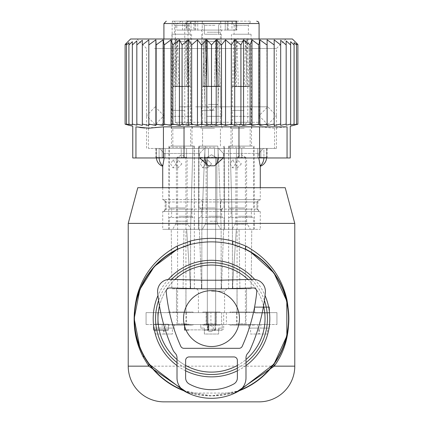 <?xml version="1.0" encoding="UTF-8"?>
<svg xmlns="http://www.w3.org/2000/svg" width="423" height="423" viewBox="0 0 423 423"><rect width="100%" height="100%" fill="white"/><g stroke="black" fill="none" stroke-linecap="round" stroke-linejoin="round"><path stroke-width="0.32" stroke-dasharray="2.12 1.59" d="M263.534 305.977A53.536 53.536 0 0 0 185.834 271.587A53.536 53.536 0 0 0 164.515 344.237A53.536 53.536 0 0 0 237.166 365.557A53.536 53.536 0 0 0 248.079 279.481M174.921 279.481A53.536 53.536 0 0 0 159.466 305.977M177.015 359.524A53.536 53.536 0 0 0 185.639 365.446M237.361 365.446A53.536 53.536 0 0 0 245.985 359.524M183.815 390.778A77.33 77.33 0 0 0 239.185 390.778L211.5 395.902L183.815 390.778M163.913 401.85L259.088 401.85M137.787 187.706L285.213 187.706M128.222 223.397L294.778 223.397M142.725 353.924L139.902 347.785M188.087 393.078L234.913 393.078M183.545 318.572A27.955 27.955 0 0 0 211.5 346.532A27.955 27.955 0 0 0 239.46 318.572A27.955 27.955 0 0 0 211.5 290.617A27.955 27.955 0 0 0 183.545 318.572M148.817 39.868L148.817 125.441L142.324 124.076L142.324 44.944L148.817 39.868L148.817 125.441L148.817 39.868M148.817 44.944L155.881 39.799L156.14 44.944L163.13 39.799L164.198 44.944L171.019 39.799L172.885 44.944L179.442 39.799L182.08 44.944L188.293 39.799L191.667 44.944L197.451 39.799L201.517 44.944L206.799 39.799L211.5 44.944L216.201 39.799L221.483 44.944L225.549 39.799L231.333 44.944L234.707 39.799L240.92 44.944L243.558 39.799L250.115 44.944L251.981 39.799L258.802 44.944L259.87 39.799L266.86 44.944L267.119 39.799L274.183 44.944L274.183 39.868L280.676 44.944L280.676 40.264L286.175 44.944L286.175 125.166L290.654 124.076L290.654 44.944L290.654 124.076M142.324 124.076L142.324 40.264L142.324 125.33L136.825 124.076L136.825 125.166L136.825 40.883L136.825 125.166L132.346 124.076L132.346 124.954L132.346 41.676L132.346 124.954L128.904 124.076L128.904 124.7L128.904 42.612L128.904 124.7L126.519 124.076L126.519 124.452L126.519 43.543L126.519 124.452L125.113 124.076L125.113 44.484L125.113 44.944L126.519 43.543L126.519 44.944L128.904 42.612L128.904 44.944L132.346 41.676L132.346 44.944L136.825 40.883L136.825 44.944L142.324 40.264L142.324 44.944M130.601 38.995L292.399 38.995M294.096 124.076L294.096 44.944L294.096 124.7L296.481 124.076L296.481 44.944L294.096 42.612L294.096 124.7L294.096 124.076L290.654 124.954L290.654 41.676L290.654 44.944L286.175 40.883L286.175 125.166L286.175 44.944M155.881 39.799L155.881 125.457L148.817 124.076M286.175 124.076L280.676 125.33L280.676 44.944M280.676 124.076L274.183 125.441L274.183 44.944M267.119 39.799L267.119 125.457L266.86 44.944M259.87 39.799L259.87 125.457L258.802 124.076L258.802 44.944M251.981 39.799L251.981 125.457L250.115 124.076L250.115 44.944M243.558 39.799L243.558 125.457L240.92 124.076L240.92 44.944M234.707 39.799L234.707 125.457L231.333 124.076L231.333 44.944M225.549 39.799L225.549 125.457L221.483 124.076L221.483 44.944M216.201 39.799L216.201 125.457L211.5 124.076L211.5 44.944M206.799 39.799L206.799 125.457L201.517 124.076L201.517 44.944M197.451 39.799L197.451 125.457L191.667 124.076L191.667 44.944M188.293 39.799L188.293 125.457L182.08 124.076L182.08 44.944M179.442 39.799L179.442 125.457L172.885 124.076L172.885 44.944M171.019 39.799L171.019 125.457L164.198 124.076L164.198 44.944M163.13 39.799L163.13 125.457L156.14 124.076L156.14 44.944M136.825 44.944L136.825 124.076M132.346 44.944L132.346 124.076M128.904 44.944L128.904 124.076M126.519 44.944L126.519 124.076M125.113 44.944L125.113 124.076M296.481 43.543L296.481 124.452L297.887 124.076L297.887 44.944L296.481 43.543L296.481 124.076M297.887 44.944L297.887 124.076M238.974 126.852L259.579 126.852L274.162 128.217L287.053 126.852L287.053 157.964L238.974 157.964L238.974 126.852L163.421 126.852L144.846 128.047M290.654 41.676L294.096 44.944L294.096 42.612M132.759 157.964L238.974 157.964M139.854 127.508L135.947 126.852L135.947 157.964M154.495 148.447L276.457 148.447L154.495 148.447M154.495 48.513L276.457 48.513L154.495 48.513M181.224 148.447L208.423 148.447L181.224 148.447L181.224 157.964L162.141 157.964L181.224 157.964L181.224 148.447M208.423 148.447L236.441 148.447L208.423 148.447L208.423 157.964L186.559 157.964L208.423 157.964L208.423 148.447M236.441 148.447L257.776 148.447L236.441 148.447L236.441 157.964L241.776 157.964L214.577 157.964L236.441 157.964L236.441 148.447M257.776 148.447L266.717 148.447L257.776 148.447L257.776 157.964L260.859 157.964L241.776 157.964L257.776 157.964L257.776 148.447M266.717 148.447L267.119 148.447L266.717 148.447L266.717 157.964L267.119 157.964L260.859 157.964L266.717 157.964L266.717 148.447M165.224 148.447L156.283 148.447L165.224 148.447L165.224 157.964L165.224 148.447M156.283 148.447L155.881 148.447L156.283 148.447L156.283 157.964L155.881 157.964L162.141 157.964L156.283 157.964L156.283 148.447M146.141 38.995L285.974 38.995L146.141 38.995M290.241 157.964L287.053 157.964M155.881 125.457L156.14 124.076M163.13 125.457L164.198 124.076M171.019 125.457L172.885 124.076M179.442 125.457L182.08 124.076M188.293 125.457L191.667 124.076M197.451 125.457L201.517 124.076M206.799 125.457L211.5 124.076M216.201 125.457L221.483 124.076M225.549 125.457L231.333 124.076M234.707 125.457L240.92 124.076M243.558 125.457L250.115 124.076M251.981 125.457L258.802 124.076M259.87 125.457L266.86 124.076M267.119 125.457L274.183 124.076M195.659 106.808L267.764 106.808L195.659 106.808M195.659 124.653L267.764 124.653L195.659 124.653M245.985 357.884L245.985 377.94A15.519 15.519 0 0 1 237.927 391.545A54.964 54.964 0 0 1 185.073 391.545A15.519 15.519 0 0 1 177.015 377.94L177.015 357.884A6.895 6.895 0 0 0 175.138 353.147A12.071 12.071 0 0 1 172.907 349.821A182.81 182.81 0 0 1 157.652 292.594A12.071 12.071 0 0 1 169.977 279.349L202.76 280.206L220.24 280.206L253.023 279.349A12.071 12.071 0 0 1 265.348 292.594A182.81 182.81 0 0 1 250.093 349.821A12.071 12.071 0 0 1 247.862 353.147A6.895 6.895 0 0 0 245.985 357.884M237.361 377.94L237.361 360.385A3.447 3.447 0 0 0 233.914 356.933L189.086 356.933A3.447 3.447 0 0 0 185.639 360.385L185.639 377.94A6.895 6.895 0 0 0 189.218 383.984A46.345 46.345 0 0 0 233.782 383.984A6.895 6.895 0 0 0 237.361 377.94M256.766 291.754A174.191 174.191 0 0 1 242.231 346.284A3.447 3.447 0 0 1 239.085 348.314L183.915 348.314A3.447 3.447 0 0 1 180.769 346.284A174.191 174.191 0 0 1 166.228 291.754A3.447 3.447 0 0 1 169.755 287.968L202.649 288.83L220.351 288.83L253.245 287.968A3.447 3.447 0 0 1 256.766 291.754M229.943 325.118L254.926 325.118L229.943 325.118L229.943 324.52L254.926 324.52L229.943 324.52L229.943 325.118M254.926 325.118L254.926 324.52L254.926 325.118M168.079 325.118L193.062 325.118L168.079 325.118L168.079 324.52L193.062 324.52L168.079 324.52L168.079 325.118M193.062 325.118L193.062 324.52L193.062 325.118M193.062 312.031L168.079 312.031L193.062 312.031L193.062 312.623L168.079 312.623L168.079 312.031L168.079 312.623L193.062 312.623L193.062 312.031M146.067 324.52L276.933 324.52L146.067 324.52L146.067 312.623L276.933 312.623L276.933 324.52L276.933 312.623L146.067 312.623L146.067 324.52M210.908 312.623L224.587 312.623L215.069 312.623L221.615 312.623L221.615 324.52L206.149 324.52L226.374 324.52L221.615 324.52L221.615 312.623L210.908 312.623L210.908 324.52M202.876 324.52L220.124 324.52L202.876 324.52L220.124 324.52L202.876 324.52L202.876 325.118L220.124 325.118L202.876 325.118L220.124 325.118L202.876 325.118L202.876 324.52M232.618 324.52L249.866 324.52L232.618 324.52L232.618 325.118L249.866 325.118L232.618 325.118M173.134 324.52L190.382 324.52L173.134 324.52L173.134 325.118L190.382 325.118L173.134 325.118M220.124 312.623L202.876 312.623L220.124 312.623L202.876 312.623L220.124 312.623L220.124 312.031L202.876 312.031L202.876 312.623L202.876 312.031L220.124 312.031L220.124 312.623M249.866 312.623L232.618 312.623L249.866 312.623L249.866 312.031L232.618 312.031L232.618 312.623M190.382 312.623L173.134 312.623L190.382 312.623L190.382 312.031L173.134 312.031L173.134 312.623M254.926 312.623L229.943 312.623L254.926 312.623L254.926 312.031L229.943 312.031L254.926 312.031L254.926 312.623M216.259 325.118L206.741 325.118L216.259 325.118L206.741 325.118L216.259 325.118L216.259 312.031L206.741 312.031L206.741 325.118L206.741 312.031L216.259 312.031L216.259 325.118M236.483 325.118L246.001 325.118L236.483 325.118L236.483 312.031L246.001 312.031L246.001 325.118M246.001 312.031L236.483 312.031M186.517 325.118L176.999 325.118L186.517 325.118L186.517 312.031L176.999 312.031L176.999 325.118M176.999 312.031L186.517 312.031M206.741 312.031L216.259 312.031L206.741 312.031M215.667 312.623L215.667 329.279L223.693 329.279L223.693 312.623M206.149 312.623L206.149 324.52L206.149 312.623M265.036 312.623L265.036 324.52M220.124 312.031L202.876 312.031L220.124 312.031M220.124 324.52L220.124 325.118L220.124 324.52M173.134 312.031L190.382 312.031M190.382 324.52L190.382 325.118M232.618 312.031L249.866 312.031M249.866 324.52L249.866 325.118M229.943 312.623L229.943 312.031L229.943 312.623M269.615 324.52L269.615 328.089L267.569 328.089L267.569 334.038L259.378 334.038L259.378 328.089L257.332 328.089L257.332 324.52L269.615 324.52L260.843 324.52L260.843 328.089L258.797 328.089L258.797 334.038L250.606 334.038L250.606 328.089L248.56 328.089L248.56 324.52L260.843 324.52M257.332 324.52L248.56 324.52M257.332 328.089L248.56 328.089M259.378 328.089L250.606 328.089M259.378 334.038L250.606 334.038M267.569 334.038L258.797 334.038M267.569 328.089L258.797 328.089M269.615 328.089L260.843 328.089M200.793 324.52L222.207 324.52L222.207 328.089L218.638 328.089L218.638 334.038L204.362 334.038L204.362 328.089L200.793 328.089L200.793 324.52L222.207 324.52L222.207 328.089L218.638 328.089L218.638 334.038L204.362 334.038L204.362 328.089L200.793 328.089L200.793 324.52M162.157 324.52L162.157 328.089L164.203 328.089L164.203 334.038L172.394 334.038L172.394 328.089L174.44 328.089L174.44 324.52L153.385 324.52L153.385 328.089L155.431 328.089L155.431 334.038L163.622 334.038L163.622 328.089L165.668 328.089L165.668 324.52L153.385 324.52M174.44 324.52L165.668 324.52M174.44 328.089L165.668 328.089M172.394 328.089L163.622 328.089M172.394 334.038L163.622 334.038M164.203 334.038L155.431 334.038M164.203 328.089L155.431 328.089M162.157 328.089L153.385 328.089M168.375 324.52L168.375 329.877L153.501 329.877L168.375 329.877L168.375 324.52L153.501 324.52L168.375 324.52M153.501 324.52L153.501 329.877L153.501 324.52M153.501 329.935L153.501 324.224L168.375 324.224L153.501 324.462L168.375 324.462L168.375 330.173L168.375 324.224L153.501 324.224L168.375 324.224L153.501 324.224L168.375 324.462L168.375 330.173L168.375 324.224L153.501 324.224L153.501 330.173L168.375 330.173L153.501 330.173L168.375 330.173L153.501 330.173L153.501 324.462L153.501 329.935L168.375 329.935L153.501 329.935M184.735 324.52L184.735 329.877L208.528 329.877L184.735 329.877L184.735 324.52L208.528 324.52L208.528 329.877L208.528 324.52L184.735 324.52M204.066 329.935L208.825 330.173L208.825 324.224L204.066 324.224L208.825 324.224L208.825 330.173L204.066 330.173L208.587 329.935L208.587 324.462L208.587 329.935L204.066 329.935M189.192 329.935L184.671 329.935L184.671 324.462L189.192 324.224L184.671 324.462L184.671 329.935L189.192 330.173L184.433 330.173L184.433 324.224L189.192 324.224L184.433 324.224L184.433 330.173L189.192 329.935M269.499 312.623L269.499 307.272L254.625 307.272L269.499 307.272L269.499 312.623L254.625 312.623L269.499 312.623M254.625 312.623L254.625 307.272L254.625 312.623M254.625 307.209L254.625 312.92L269.499 312.92L254.625 312.682L269.499 312.682L269.499 306.971L269.499 312.92L254.625 312.92L269.499 312.92L254.625 312.92L269.499 312.682L269.499 306.971L269.499 312.92L254.625 312.92L254.625 306.971L269.499 306.971L254.625 306.971L269.499 306.971L254.625 306.971L254.625 312.682L254.625 307.209L269.499 307.209L254.625 307.209M213.287 324.52L207.339 324.52L207.339 328.687A2.972 2.972 0 0 1 210.31 325.71A2.972 2.972 0 0 1 213.287 328.687A2.972 2.972 0 0 0 210.31 325.71A2.972 2.972 0 0 0 207.339 328.687L207.339 325.118L213.287 325.118L213.287 328.687L213.287 325.118L207.339 325.118L213.287 325.118L207.339 325.118L207.339 324.52L213.287 324.52L213.287 325.118L213.287 324.52L207.339 324.52L213.287 324.52M213.287 328.687A2.972 2.972 0 0 1 210.31 331.658A2.972 2.972 0 0 1 207.339 328.687A2.972 2.972 0 0 0 210.31 331.658A2.972 2.972 0 0 0 213.287 328.687M258.802 153.443L258.813 157.964L258.802 157.335L266.585 157.335L258.802 157.335L258.802 153.443L263.349 148.447L159.651 148.447L263.91 148.447L263.349 148.447L258.802 153.443L223.402 153.443L258.802 153.443M260.182 165.805L260.182 165.805A9.518 6.847 90 0 0 263.91 157.335L263.91 148.447L266.585 148.447L263.91 148.447L263.91 157.335A9.518 6.847 -90 0 1 263.894 157.964M259.156 199.603L221.885 199.603L260.277 199.603L259.156 199.603L256.978 201.983L256.978 209.121L259.156 211.5L260.277 211.5L201.115 211.5L259.156 211.5L256.978 209.121L257.898 209.121L256.978 209.121L256.978 201.983L257.898 201.983L256.978 201.983L259.156 199.603L201.115 199.603L259.156 199.603M168.692 199.603L201.115 199.603L168.692 199.603M208.486 165.805A9.518 6.609 90 0 1 204.891 157.335L204.891 148.447L204.891 157.335L199.598 157.335L199.598 153.443L164.198 153.443L199.598 153.443L199.598 157.335L208.486 165.805L214.514 165.805L223.402 157.335L223.36 157.964M223.402 153.443L223.402 157.335L223.402 153.443L218.691 148.447L223.402 153.443M241.729 148.447L148.447 148.447L241.729 148.447M159.106 157.964A9.518 6.847 -90 0 1 159.09 157.335L159.09 148.447L159.651 148.447L156.42 148.447L159.09 148.447L159.09 157.335L156.42 157.335L164.198 157.335L164.187 157.964L164.198 157.335L159.09 157.335A9.518 6.847 -90 0 0 162.818 165.805L162.818 165.805M164.198 153.443L164.198 157.335L164.198 153.443L159.651 148.447L164.198 153.443M163.844 199.603L162.723 199.603L163.844 199.603L166.022 201.983L166.022 209.121L163.844 211.5L162.723 211.5L201.115 211.5L163.844 211.5L166.022 209.121L165.102 209.121L166.022 209.121L166.022 201.983L165.102 201.983L166.022 201.983L163.844 199.603L201.115 199.603L202.294 201.983L202.294 209.121L201.115 211.5L163.844 211.5L201.115 211.5L202.294 209.121L220.706 209.121L221.885 211.5L259.156 211.5L221.885 211.5L220.706 209.121L166.022 209.121L202.294 209.121L202.294 201.983L220.706 201.983L220.706 209.121L256.978 209.121L220.706 209.121L220.706 201.983L166.022 201.983L202.294 201.983L201.115 199.603L163.844 199.603M204.901 157.964A9.518 6.609 90 0 1 204.891 157.335L218.109 157.335L199.598 157.335L199.64 157.964M221.885 199.603L220.706 201.983L256.978 201.983L220.706 201.983L221.885 199.603M199.598 153.443L204.309 148.447L199.598 153.443M241.729 124.653L148.447 124.653L241.729 124.653M176.777 23.529L175.328 23.529L175.328 122.273L187.944 122.273A2.379 1.681 -90 0 1 186.263 124.653L261.467 124.653L161.533 124.653L171.844 124.653L172.14 122.273L172.14 23.529L172.558 21.15L181.673 21.15L176.777 23.529L176.777 30.075L193.824 30.075L193.824 21.15L189.626 21.15A2.379 1.681 90 0 0 187.944 23.529L187.944 122.273L184.756 122.273L259.088 122.273L175.328 122.273A2.379 1.681 90 0 0 177.01 124.653L171.844 124.653M186.263 124.653L177.01 124.653M181.097 124.653L184.756 122.273L184.756 23.529L189.123 23.529L192.936 21.15M168.692 229.345L171.246 229.345L171.854 288.83L183.085 288.83L183.952 229.345L239.048 229.345L239.915 288.83L251.146 288.83L251.754 229.345L260.277 229.345L251.754 229.345L251.146 288.83L239.915 288.83L239.048 229.345L183.952 229.345L183.085 288.83L171.854 288.83L171.246 229.345L162.723 229.345L168.692 229.345M259.088 23.529L184.756 23.529L188.542 21.15L189.626 21.15M194.844 30.075L194.844 21.15L186.522 21.15L186.522 30.075L191.011 30.075L191.011 21.15L191.011 30.075L194.844 30.075L176.777 30.075M186.522 30.075L187.241 30.075L187.241 21.15L225.248 21.15L225.248 30.075L235.759 30.075L225.248 30.075L225.248 21.15L236.478 21.15L236.478 30.075L236.827 30.075L236.478 30.075L236.478 21.15L231.989 21.15L231.989 30.075L236.478 30.075L228.156 30.075L231.989 30.075L231.989 21.15M193.824 30.075L202.247 30.075L202.247 21.15L202.247 30.075L220.753 30.075L187.241 30.075M220.753 30.075L225.248 30.075L220.753 30.075L220.753 21.15L220.753 30.075M236.478 21.15L235.759 21.15L235.759 30.075L236.827 30.075L235.759 30.075L235.759 21.15L236.827 21.15L236.827 30.075L236.827 21.15M206.561 30.075L221.8 30.075L206.561 30.075M191.011 21.15L181.673 21.15M174.62 34.237L188.896 34.237L174.62 34.237L174.62 25.317L188.896 25.317L174.62 25.317L172.214 21.15L172.558 21.15M188.542 21.15L250.786 21.15L231.698 21.15L234.104 25.317L248.38 25.317L234.104 25.317L234.104 34.237L248.38 34.237L234.104 34.237M170.273 229.345L186.665 229.345L170.273 229.345M170.532 146.067L192.877 146.067L190.593 229.345L190.593 288.83L194.353 288.83L171.854 288.83L190.593 288.83L186.665 229.345L171.246 229.345L190.593 229.345L190.593 288.83L186.665 229.345L190.593 229.345L192.877 146.067L170.532 146.067M252.727 229.345L236.335 229.345L252.727 229.345M252.468 146.067L230.123 146.067L232.407 229.345L232.407 288.83L228.647 288.83L251.146 288.83L232.407 288.83L236.335 229.345L251.754 229.345L232.407 229.345L232.407 288.83L236.335 229.345L232.407 229.345L230.123 146.067L252.468 146.067M217.776 229.345L198.413 229.345L217.776 229.345M217.634 146.067L217.819 146.067C219.045 168.555 220.156 196.314 221.155 229.345L221.155 288.83L201.845 288.83L221.594 288.83L221.155 288.83L221.557 285.726L223.63 229.345L239.048 229.345L221.155 229.345L221.155 288.83L221.557 285.726L223.63 229.345L221.155 229.345C220.156 196.314 219.045 168.555 217.819 146.067L217.634 146.067M205.181 146.067L198.71 146.067L205.181 146.067C203.955 168.555 202.844 196.314 201.845 229.345L201.845 288.83L183.085 288.83L201.845 288.83L201.443 285.726L199.37 229.345L183.952 229.345L201.845 229.345L201.845 288.83L201.443 285.726L199.37 229.345L201.845 229.345C202.844 196.314 203.955 168.555 205.181 146.067L217.819 146.067L205.181 146.067M194.844 21.15L193.824 21.15M172.214 21.15L191.302 21.15L186.173 21.15L186.173 30.075M207.154 32.211L220.563 32.211L207.154 32.211M192.877 146.067L194.353 146.067L192.877 146.067M172.727 146.067L192.047 146.067L172.727 146.067M230.123 146.067L228.647 146.067L230.123 146.067M250.273 146.067L230.953 146.067L250.273 146.067M216.433 146.067L201.211 146.067L216.433 146.067M214.921 25.317L204.362 25.317L214.921 25.317M208.365 104.428L218.046 104.428L208.365 104.428M214.921 34.237L204.362 34.237L214.921 34.237M190.371 34.237L171.944 34.237L190.371 34.237M232.629 34.237L251.056 34.237L232.629 34.237M206.794 34.237L221.314 34.237L206.794 34.237M237.028 288.83L237.028 312.623L246.546 312.623L237.028 312.623L246.546 312.623L237.028 312.623L237.028 288.83L246.546 288.83L246.546 312.623L246.546 288.83L237.028 288.83M239.915 288.83L221.594 288.83L239.915 288.83M211.5 288.83L226.966 288.83L211.5 288.83M185.972 288.83L176.454 288.83L185.972 288.83L176.454 288.83L185.972 288.83L185.972 312.623L176.454 312.623L185.972 312.623L176.454 312.623L185.972 312.623L185.972 288.83M176.454 288.83L176.454 312.623L176.454 288.83M215.667 330.469L215.667 329.279L215.069 329.279A1.19 1.19 0 0 1 213.879 330.469L215.069 329.279L215.069 312.623L215.069 329.279L207.931 329.279L207.931 312.623L198.413 312.623L207.931 312.623L207.931 329.279L209.121 330.469L221.805 330.469L223.693 329.279L207.931 329.279L209.121 330.469L221.805 330.469M181.874 163.913L177.972 167.778L176.407 164.711L176.407 163.125L177.972 160.047L181.874 163.913M176.095 163.913L172.922 167.778L170.622 163.913L172.922 160.047L176.095 163.913M185.274 207.931L169.269 207.931L185.274 207.931M184.941 207.931L170.458 207.931L184.941 207.931M178.575 217.448L193.062 217.448L178.575 217.448M185.274 217.448L169.269 217.448L185.274 217.448M185.274 229.345L169.269 229.345L185.274 229.345M179.188 229.345L172.626 229.345L175.608 224.185L187.907 224.185L190.889 229.345L179.188 229.345L190.889 229.345M183.265 157.964L176.407 157.964L183.265 157.964M188.034 122.273L175.217 122.273L188.034 122.273M188.034 86.583L175.217 86.583L188.034 86.583M184.269 86.583L172.838 86.583L184.269 86.583M179.246 106.808L190.683 106.808L179.246 106.808M184.602 110.377L171.648 110.377L184.602 110.377M184.269 110.377L172.838 110.377L184.269 110.377M179.246 122.273L190.683 122.273L179.246 122.273M184.772 128.222L171.051 128.222L184.772 128.222M184.269 128.222L172.838 128.222L184.269 128.222M184.269 146.067L172.838 146.067L184.269 146.067M184.941 146.067L170.458 146.067L184.941 146.067M174.117 86.583L175.587 39.043A8.92 0.275 1.8 0 1 174.308 38.858A8.92 0.275 1.8 0 1 178.844 38.757A8.92 0.275 1.8 0 1 187.838 39.043L186.369 86.583L172.838 86.583L186.369 86.583M175.587 39.043L187.838 39.043M175.873 86.466L175.212 86.583L175.873 86.583L177.263 41.417L176.322 39.043M177.263 41.417L186.009 41.417L187.103 39.043M175.312 38.895L176.613 41.311L175.222 86.355L184.618 86.466L186.009 41.417M175.677 39.043L188.203 38.895L187.193 39.043L186.252 41.417L186.903 41.311L177.507 41.417L178.903 86.583L177.147 86.583L175.677 39.043A8.92 0.275 178.2 0 1 184.671 38.757A8.92 0.275 178.2 0 1 189.208 38.858A8.92 0.275 178.2 0 1 187.928 39.043L189.398 86.583L187.643 86.583L188.304 86.583L188.304 122.273L181.758 126.207L175.217 122.273L175.217 86.583M187.193 39.043L187.928 39.043M177.507 41.417L176.412 39.043M186.252 41.417L187.643 86.583L178.903 86.583M177.147 86.583L189.398 86.583M177.76 323.807L185.924 323.807L177.76 323.807M177.76 157.25L185.924 157.25L177.76 157.25M211.616 163.913L207.714 167.778L206.149 164.711L206.149 163.125L207.714 160.047L211.616 163.913L207.714 167.778L206.149 164.711L206.149 163.125L207.714 160.047L211.616 163.913M205.837 163.913L202.665 167.778L200.365 163.913L202.665 160.047L205.837 163.913L202.665 167.778L200.365 163.913L202.665 160.047L205.837 163.913M215.016 207.931L199.011 207.931L215.016 207.931M214.683 207.931L200.201 207.931L214.683 207.931M208.317 217.448L222.805 217.448L208.317 217.448M215.016 217.448L199.011 217.448L215.016 217.448M215.016 229.345L199.011 229.345L215.016 229.345M208.93 229.345L220.632 229.345L208.93 229.345M213.007 157.964L206.149 157.964L213.007 157.964M217.776 122.273L204.959 122.273L217.776 122.273M217.776 86.583L204.959 86.583L217.776 86.583M214.012 86.583L202.58 86.583L214.012 86.583M208.988 106.808L220.425 106.808L208.988 106.808M214.345 110.377L201.39 110.377L214.345 110.377M214.012 110.377L202.58 110.377L214.012 110.377M208.988 122.273L220.425 122.273L208.988 122.273M214.514 128.222L200.793 128.222L214.514 128.222M214.012 128.222L202.58 128.222L214.012 128.222M214.012 146.067L202.58 146.067L214.012 146.067M214.683 146.067L200.201 146.067L214.683 146.067M203.865 86.466L205.329 39.043A8.92 0.275 1.8 0 1 204.05 38.858A8.92 0.275 1.8 0 1 208.587 38.757A8.92 0.275 1.8 0 1 217.581 39.043L216.111 86.583L202.58 86.583L216.111 86.583L217.581 39.043L216.846 39.043L217.581 39.043A8.92 0.275 1.8 0 0 208.587 38.757A8.92 0.275 1.8 0 0 204.05 38.858A8.92 0.275 1.8 0 0 205.329 39.043L216.846 39.043L215.751 41.417L216.846 39.043L205.055 38.895L206.064 39.043L207.006 41.417L206.355 41.311L215.751 41.417L214.355 86.583L215.751 41.417L206.355 41.311L205.055 38.895L206.355 41.311L207.006 41.417L206.064 39.043L205.329 39.043L203.865 86.466A8.92 0.275 1.8 0 1 202.585 86.281A8.92 0.275 1.8 0 1 207.122 86.181A8.92 0.275 1.8 0 1 216.116 86.466A8.92 0.275 1.8 0 0 207.122 86.181A8.92 0.275 1.8 0 0 202.585 86.281L204.05 38.858L202.585 86.281L202.58 106.808L201.39 110.377L202.58 106.808L202.585 86.281A8.92 0.275 1.8 0 0 203.865 86.466M205.615 86.466L207.006 41.417L205.615 86.583L204.954 86.583L214.361 86.466L204.965 86.355L206.355 41.311L204.954 86.583L205.615 86.466M205.419 39.043A8.92 0.275 178.2 0 1 214.413 38.757A8.92 0.275 178.2 0 1 218.95 38.858A8.92 0.275 178.2 0 1 217.671 39.043L219.14 86.583L217.385 86.583L218.046 86.583L218.046 122.273L211.5 126.207L204.959 122.273L204.959 86.583L204.959 122.273L211.5 126.207L218.046 122.273L218.046 86.583L206.889 86.583L220.42 86.583L206.889 86.583L220.42 86.583L219.14 86.583L217.671 39.043L216.936 39.043L217.671 39.043A8.92 0.275 178.2 0 0 218.95 38.858L220.415 86.281A8.92 0.275 178.2 0 1 219.135 86.466A8.92 0.275 178.2 0 0 220.415 86.281L220.42 86.583L220.415 86.281A8.92 0.275 178.2 0 0 215.878 86.181A8.92 0.275 178.2 0 0 206.884 86.466L206.884 86.466A8.92 0.275 178.2 0 1 215.878 86.181A8.92 0.275 178.2 0 1 220.415 86.281L218.95 38.858A8.92 0.275 178.2 0 0 214.413 38.757A8.92 0.275 178.2 0 0 205.419 39.043L206.884 86.466L205.419 39.043L217.945 38.895L216.936 39.043L215.994 41.417L217.385 86.583L215.994 41.417L216.936 39.043L217.945 38.895L206.154 39.043L207.249 41.417L215.994 41.417L216.645 41.311L217.945 38.895L216.645 41.311L218.035 86.355L217.385 86.466L218.046 86.583L208.639 86.466L218.035 86.355L216.645 41.311L207.249 41.417L208.639 86.466L207.249 41.417L206.154 39.043L205.419 39.043M207.503 323.807L215.667 323.807L207.503 323.807M207.503 157.25L215.667 157.25L207.503 157.25M241.359 163.913L237.456 167.778L235.891 164.711L235.891 163.125L237.456 160.047L241.359 163.913M235.579 163.913L232.407 167.778L230.107 163.913L232.407 160.047L235.579 163.913M244.758 207.931L228.748 207.931L244.758 207.931M244.425 207.931L229.938 207.931L244.425 207.931M238.059 217.448L252.542 217.448L238.059 217.448M244.758 217.448L228.748 217.448L244.758 217.448M244.758 229.345L228.748 229.345L244.758 229.345M238.672 229.345L232.111 229.345L235.093 224.185L247.392 224.185L250.374 229.345L238.672 229.345L250.374 229.345M242.749 157.964L235.886 157.964L242.749 157.964M247.518 122.273L234.696 122.273L247.518 122.273M247.518 86.583L234.696 86.583L247.518 86.583M243.754 86.583L232.317 86.583L243.754 86.583M238.731 106.808L250.162 106.808L238.731 106.808M244.087 110.377L231.127 110.377L244.087 110.377M243.754 110.377L232.317 110.377L243.754 110.377M238.731 122.273L250.162 122.273L238.731 122.273M244.256 128.222L230.535 128.222L244.256 128.222M243.754 128.222L232.317 128.222L243.754 128.222M243.754 146.067L232.317 146.067L243.754 146.067M244.425 146.067L229.938 146.067L244.425 146.067M233.602 86.583L235.072 39.043A8.92 0.275 1.8 0 1 233.792 38.858A8.92 0.275 1.8 0 1 238.329 38.757A8.92 0.275 1.8 0 1 247.323 39.043L245.853 86.583L232.322 86.583L245.853 86.583M235.072 39.043L247.323 39.043M235.357 86.466L234.696 86.583L235.357 86.583L236.748 41.417L235.807 39.043M236.748 41.417L245.493 41.417L246.588 39.043M234.797 38.895L236.097 41.311L234.707 86.355L244.103 86.466L245.493 41.417M236.631 86.583L235.162 39.043A8.92 0.275 178.2 0 1 244.156 38.757A8.92 0.275 178.2 0 1 248.692 38.858A8.92 0.275 178.2 0 1 247.413 39.043L248.883 86.583L236.631 86.583L248.883 86.583M235.162 39.043L247.413 39.043M235.897 39.043L236.991 41.417L246.387 41.311L245.737 41.417L246.678 39.043M236.991 41.417L238.382 86.466L247.778 86.355L246.387 41.311L247.688 38.895M245.737 41.417L247.127 86.466M237.245 323.807L245.403 323.807L237.245 323.807M237.245 157.25L245.403 157.25L237.245 157.25M254.694 279.423A58.295 58.295 0 0 1 265.041 295.508M245.985 365.572A58.295 58.295 0 0 1 237.361 370.818M185.639 370.818A58.295 58.295 0 0 1 177.015 365.572M240.026 390.159A77.065 77.065 0 0 1 182.974 390.159M264.407 300.436A55.931 55.931 0 0 0 251.41 279.392M171.59 279.392A55.931 55.931 0 0 0 158.593 300.436M168.306 279.423A58.295 58.295 0 0 0 157.959 295.508M177.015 362.606A55.931 55.931 0 0 0 185.639 368.163M237.361 368.163A55.931 55.931 0 0 0 245.985 362.606M128.222 366.159L294.778 366.159M184.026 157.964L184.026 126.852M163.421 157.964L163.421 126.852M162.141 148.447L162.141 157.964L162.141 148.447M186.559 148.447L186.559 157.964L186.559 148.447M214.577 148.447L214.577 157.964L214.577 148.447M241.776 148.447L241.776 157.964L241.776 148.447M260.859 148.447L260.859 157.964L260.859 148.447M259.579 126.852L259.579 157.964M218.099 157.964A9.518 6.609 -90 0 0 218.109 157.335L218.109 148.447L218.109 157.335A9.518 6.609 -90 0 1 214.514 165.805M218.109 157.335L223.402 157.335L218.109 157.335M189.123 30.075L189.123 23.529M173.647 21.15A2.379 1.681 90 0 1 175.328 23.529L163.913 23.529M182.588 30.075L182.588 21.15M195.733 30.075L195.733 21.15M197.753 30.075L197.753 21.15M227.267 30.075L227.267 21.15L227.267 30.075M190.789 116.325L171.468 116.325L190.789 116.325M232.211 116.325L251.532 116.325L232.211 116.325M206.567 116.325L221.789 116.325L206.567 116.325M201.406 288.83L201.443 285.726L201.406 288.83M221.557 285.726L221.594 288.83L221.557 285.726M232.83 288.83L232.867 285.726L232.83 288.83M190.17 288.83L190.133 285.726L190.17 288.83M211.5 291.209L224.587 291.209L211.5 291.209M215.069 329.279A1.19 1.19 0 0 1 213.879 330.469M185.274 147.257L169.269 147.257L185.274 147.257M178.913 209.121L191.873 209.121L178.913 209.121M178.913 216.259L191.873 216.259L178.913 216.259M176.407 164.711L176.407 221.208L175.608 224.185L187.907 224.185L187.114 221.208L176.407 221.208L187.114 221.208L187.114 157.964L181.758 154.749L176.402 157.964M174.123 86.466A8.92 0.275 1.8 0 1 172.843 86.281A8.92 0.275 1.8 0 1 177.38 86.181A8.92 0.275 1.8 0 1 186.374 86.466M177.142 86.466A8.92 0.275 178.2 0 1 186.136 86.181A8.92 0.275 178.2 0 1 190.673 86.281A8.92 0.275 178.2 0 1 189.393 86.466M178.897 86.466L187.643 86.466M215.016 147.257L199.011 147.257L215.016 147.257M208.655 209.121L221.615 209.121L208.655 209.121M208.655 216.259L221.615 216.259L208.655 216.259M209.771 224.185L217.649 224.185L205.351 224.185L217.649 224.185L220.632 229.345L217.649 224.185L205.351 224.185L202.368 229.345L205.351 224.185L209.771 224.185M209.993 221.208L216.856 221.208L209.993 221.208M244.758 147.257L228.748 147.257L244.758 147.257M238.398 209.121L251.352 209.121L238.398 209.121M238.398 216.259L251.352 216.259L238.398 216.259M235.886 164.711L235.886 221.208L235.093 224.185L247.392 224.185L246.593 221.208L235.886 221.208L246.593 221.208L246.593 157.964M233.607 86.466A8.92 0.275 1.8 0 1 232.327 86.281A8.92 0.275 1.8 0 1 236.864 86.181A8.92 0.275 1.8 0 1 245.858 86.466M236.626 86.466A8.92 0.275 178.2 0 1 245.62 86.181A8.92 0.275 178.2 0 1 250.157 86.281A8.92 0.275 178.2 0 1 248.877 86.466M245.599 249.168L250.363 251.717M285.974 38.995L276.457 48.513L276.457 148.447M137.026 38.995L146.543 48.513L146.543 148.447M155.881 148.447L155.881 157.964M267.119 148.447L267.119 157.964M267.764 124.653L276.441 115.728L267.764 106.808L259.088 115.728L267.764 124.653M155.236 106.808L146.559 115.733L155.236 124.653L163.913 115.733L155.236 106.808M226.374 312.623L226.374 324.52M260.277 187.706L260.277 199.603L257.898 201.983L257.898 209.121L258.58 210.791L260.277 211.5L260.277 229.345M266.585 148.447L266.585 157.335A9.518 9.518 0 0 1 266.564 157.964M162.723 187.706L162.723 199.603L164.42 200.312L165.102 201.983L165.102 209.121L164.42 210.791L162.723 211.5L162.723 229.345M274.553 124.653L274.553 148.447M148.447 124.653L148.447 148.447M156.42 148.447L156.42 157.335A9.518 9.518 0 0 0 156.436 157.964M190.556 30.075L190.556 122.273L188.177 124.653M163.913 38.995L163.913 122.273L161.533 124.653M259.088 38.995L259.088 122.273L259.77 123.944L261.467 124.653M168.967 146.067L168.671 229.345M254.033 146.067L254.329 229.345M224.29 146.067L224.587 229.345L224.29 146.067M198.71 146.067L198.413 229.345L198.71 146.067M228.156 30.075L228.156 21.15M201.2 30.075L202.437 32.211L204.959 104.428L211.5 110.974L218.046 104.428L220.563 32.211L221.8 30.075M248.38 34.237L248.38 25.317L250.786 21.15M218.638 25.317L221.044 21.15L218.638 25.317L218.638 34.237L218.638 25.317M204.362 25.317L201.956 21.15L204.362 25.317L204.362 34.237L204.362 25.317M188.896 34.237L188.896 25.317L191.302 21.15M171.944 34.237L171.468 146.067M191.571 34.237L192.047 146.067M251.056 34.237L251.532 146.067M231.429 34.237L230.953 146.067M201.211 116.325L201.686 34.237L201.211 116.325M221.789 116.325L221.314 34.237L221.789 116.325M194.353 146.067L194.353 288.83M228.647 146.067L228.647 288.83M224.587 312.623L224.587 291.209L226.966 288.83M198.413 312.623L198.413 291.209L197.731 289.538L196.034 288.83M177.972 167.778L172.922 167.778M169.269 207.931L169.269 147.257L170.458 146.067M194.252 207.931L194.252 147.257L193.062 146.067M193.062 217.448L191.873 216.259L191.873 209.121L193.062 207.931M170.458 217.448L171.648 216.259L171.648 209.121L170.458 207.931M169.269 229.345L169.269 217.448M194.252 229.345L194.252 217.448M191.873 110.377L190.683 106.808L190.683 86.583M171.648 110.377L172.838 106.808L172.843 86.281L174.308 38.858M192.465 128.222L190.683 122.273L190.683 110.377M171.051 128.222L172.838 122.273L172.838 110.377M172.838 146.067L172.838 128.222M190.683 146.067L190.683 128.222M177.972 160.047L172.922 160.047M176.407 163.125L176.407 157.964M189.208 38.858L190.678 86.583M188.304 86.583L186.903 41.311L188.203 38.895M177.597 157.25L177.597 323.807M185.924 157.25L185.924 323.807M207.714 167.778L202.665 167.778L207.714 167.778M199.011 207.931L199.011 147.257L200.201 146.067L199.011 147.257L199.011 207.931M223.994 207.931L223.994 147.257L222.805 146.067L223.994 147.257L223.994 207.931M221.615 209.121L222.805 207.931L221.615 209.121L221.615 216.259L222.805 217.448L221.615 216.259L221.615 209.121M200.201 207.931L201.39 209.121L201.39 216.259L200.201 217.448L201.39 216.259L201.39 209.121L200.195 207.931M199.011 229.345L199.011 217.448L199.011 229.345M223.994 229.345L223.994 217.448L223.994 229.345M211.5 154.749L216.856 157.964L216.856 221.208L217.649 224.185L216.856 221.208L216.856 157.964L211.5 154.749L206.144 157.964L211.5 154.749M220.425 106.808L220.425 86.583L220.425 106.808L221.615 110.377L220.425 106.808M220.425 122.273L220.425 110.377L220.425 122.273L222.207 128.222L220.425 122.273M202.58 122.273L202.58 110.377L202.58 122.273L200.793 128.222L202.58 122.273M202.58 146.067L202.58 128.222L202.58 146.067M220.425 146.067L220.425 128.222L220.425 146.067M207.714 160.047L202.665 160.047L207.714 160.047M206.149 221.208L206.149 164.711L206.149 221.208L205.351 224.185L206.149 221.208M206.149 163.125L206.149 157.964L206.149 163.125M207.339 157.25L207.339 323.807L207.339 157.25M215.667 157.25L215.667 323.807L215.667 157.25M237.456 167.778L232.407 167.778M228.748 207.931L228.748 147.257L229.938 146.067M253.731 207.931L253.731 147.257L252.542 146.067M252.542 217.448L251.352 216.259L251.352 209.121L252.547 207.931M229.938 217.448L231.127 216.259L231.127 209.121L229.938 207.931M228.748 229.345L228.748 217.448M253.731 229.345L253.731 217.448M235.886 163.125L235.886 157.964L241.242 154.749L246.598 157.964M247.783 86.583L247.783 122.273L241.242 126.207L234.696 122.273L234.696 86.583M251.352 110.377L250.162 106.808L250.157 86.281L248.692 38.858M231.127 110.377L232.317 106.808L232.317 86.583M251.949 128.222L250.162 122.273L250.162 110.377M230.535 128.222L232.317 122.273L232.317 110.377M232.317 146.067L232.317 128.222M250.162 146.067L250.162 128.222M237.456 160.047L232.407 160.047M232.322 86.583L233.792 38.858M237.076 157.25L237.076 323.807M245.403 157.25L245.403 323.807"/><path stroke-width="0.63" d="M248.079 279.481A53.536 53.536 0 0 0 174.921 279.481M159.466 305.977A53.536 53.536 0 0 0 177.015 359.524M185.639 365.446A53.536 53.536 0 0 0 237.361 365.446M245.985 359.524A53.536 53.536 0 0 0 263.534 305.977M234.913 393.078L274.231 366.159L274.035 364.06L239.185 390.778A77.33 77.33 0 0 0 245.599 249.168L232.708 244.483C218.569 240.994 204.431 240.994 190.292 244.483L177.401 249.168A77.33 77.33 0 0 0 183.815 390.778L148.965 364.06L142.725 353.924M259.088 401.85L163.913 401.85A35.691 35.691 0 0 1 128.222 366.159L128.222 223.397L137.787 187.706L285.213 187.706L294.778 223.397L294.778 366.159A35.691 35.691 0 0 1 259.088 401.85M294.778 223.397L128.222 223.397M139.902 347.785L134.17 318.593L139.886 289.39L154.332 266.501L177.401 249.168L177.29 245.964C156.6 257.454 143.238 273.908 137.195 295.328C131.606 318.366 133.684 339.045 143.423 357.356L148.769 366.159L188.087 393.078M274.035 364.06L286.847 335.968L286.815 301.039L273.961 272.978L250.363 251.717L245.599 249.168L245.71 245.964L232.772 241.078C218.591 237.409 204.409 237.409 190.228 241.078L177.29 245.964M294.778 366.159L274.231 366.159C287.196 348.43 291.447 326.36 286.99 299.955C281.591 276.245 267.833 258.247 245.71 245.964M128.222 366.159L148.769 366.159L148.965 364.06M190.228 241.078L190.292 244.483A77.065 77.065 0 0 0 182.974 390.159M232.772 241.078L232.708 244.483A77.065 77.065 0 0 1 240.026 390.159M183.54 318.572A27.955 27.955 0 0 0 211.5 346.532A27.955 27.955 0 0 0 239.455 318.572A27.955 27.955 0 0 0 211.5 290.617A27.955 27.955 0 0 0 183.54 318.572M287.053 157.964L290.241 157.964L290.241 126.25L297.887 124.203L297.887 44.484L292.399 38.995L130.601 38.995L125.113 44.484L125.113 124.203L132.759 126.25L132.759 157.964L135.947 157.964L135.947 126.852C131.717 126.049 131.717 126.049 135.947 126.852C131.717 126.049 131.717 126.049 135.947 126.852L148.838 128.217L163.421 126.852L287.053 126.852C291.283 126.049 291.283 126.049 287.053 126.852C291.283 126.049 291.283 126.049 287.053 126.852L287.053 157.964L259.579 157.964L259.579 126.852M148.817 44.944L155.881 39.799L155.881 125.457L148.817 124.076L148.817 39.868L142.324 44.944L142.324 40.264L136.825 44.944L136.825 40.883L132.346 44.944L132.346 41.676L128.904 44.944L128.904 42.612L126.519 44.944L126.519 43.543L125.113 44.944M125.113 124.076L126.519 124.452L126.519 44.944M126.519 124.076L128.904 124.7L128.904 44.944M128.904 124.076L132.346 124.954L132.346 44.944M132.346 124.076L136.825 125.166L136.825 44.944M267.119 125.457L267.119 39.799L267.119 125.457L274.183 124.076L274.183 125.441L280.676 124.076L280.676 125.33L286.175 124.076L286.175 125.166L290.654 124.076L290.654 124.954L294.096 124.076L294.096 124.7L297.887 124.076M259.87 125.457L258.802 124.076L258.802 44.944L259.87 39.799L259.87 125.457L266.86 124.076M251.981 125.457L250.115 124.076L250.115 44.944L251.981 39.799L251.981 125.457L258.802 124.076M243.558 125.457L240.92 124.076L240.92 44.944L243.558 39.799L243.558 125.457L250.115 124.076M234.707 125.457L231.333 124.076L231.333 44.944L234.707 39.799L234.707 125.457L240.92 124.076M225.549 125.457L221.483 124.076L221.483 44.944L225.549 39.799L225.549 125.457L231.333 124.076M216.201 125.457L211.5 124.076L211.5 44.944L216.201 39.799L216.201 125.457L221.483 124.076M206.799 125.457L201.517 124.076L201.517 44.944L206.799 39.799L206.799 125.457L211.5 124.076M197.451 125.457L191.667 124.076L191.667 44.944L197.451 39.799L197.451 125.457L201.517 124.076M188.293 125.457L182.08 124.076L182.08 44.944L188.293 39.799L188.293 125.457L191.667 124.076M179.442 125.457L172.885 124.076L172.885 44.944L179.442 39.799L179.442 125.457L182.08 124.076M171.019 125.457L164.198 124.076L164.198 44.944L171.019 39.799L171.019 125.457L172.885 124.076M163.13 125.457L156.14 124.076L156.14 44.944L163.13 39.799L163.13 125.457L164.198 124.076M155.881 125.457L156.14 124.076M136.825 124.076L142.324 125.33L142.324 124.076L148.817 125.441L148.817 124.076M294.096 124.076L294.096 42.612L296.481 44.944L296.481 43.543L296.481 124.076M294.096 42.612L294.096 44.944L290.654 41.676L290.654 124.076M290.654 41.676L290.654 44.944L286.175 40.883L286.175 124.076M286.175 44.944L280.676 40.264L280.676 124.076M280.676 44.944L274.183 39.868L274.183 124.076M142.324 124.076L142.324 44.944M259.579 157.964L135.947 157.964M144.846 128.047L139.854 127.508M155.881 39.799L156.14 44.944M163.13 39.799L164.198 44.944M171.019 39.799L172.885 44.944M179.442 39.799L182.08 44.944M188.293 39.799L191.667 44.944M197.451 39.799L201.517 44.944M206.799 39.799L211.5 44.944M216.201 39.799L221.483 44.944M225.549 39.799L231.333 44.944M234.707 39.799L240.92 44.944M243.558 39.799L250.115 44.944M251.981 39.799L258.802 44.944M259.87 39.799L266.86 44.944M267.119 39.799L274.183 44.944M296.481 43.543L297.887 44.944M245.985 357.884L245.985 377.94A15.519 15.519 0 0 1 237.927 391.545A54.964 54.964 0 0 1 185.073 391.545A15.519 15.519 0 0 1 177.015 377.94L177.015 357.884A6.895 6.895 0 0 0 175.138 353.147A12.071 12.071 0 0 1 172.907 349.821A182.81 182.81 0 0 1 157.652 292.594A12.071 12.071 0 0 1 169.977 279.349L202.76 280.206L220.24 280.206L253.023 279.349A12.071 12.071 0 0 1 265.348 292.594A182.81 182.81 0 0 1 250.093 349.821A12.071 12.071 0 0 1 247.862 353.147A6.895 6.895 0 0 0 245.985 357.884M237.361 377.94L237.361 360.385A3.447 3.447 0 0 0 233.914 356.933L189.086 356.933A3.447 3.447 0 0 0 185.639 360.385L185.639 377.94A6.895 6.895 0 0 0 189.218 383.984A46.345 46.345 0 0 0 233.782 383.984A6.895 6.895 0 0 0 237.361 377.94M256.766 291.754A174.191 174.191 0 0 1 242.231 346.284A3.447 3.447 0 0 1 239.085 348.314L183.915 348.314A3.447 3.447 0 0 1 180.769 346.284A174.191 174.191 0 0 1 166.228 291.754A3.447 3.447 0 0 1 169.755 287.968L202.649 288.83L220.351 288.83L253.245 287.968A3.447 3.447 0 0 1 256.766 291.754M157.964 312.623L157.964 324.52M260.182 165.805L258.813 157.964L260.182 165.805A9.518 6.847 -90 0 0 263.894 157.964M162.818 165.805L164.187 157.964L162.818 165.805A9.518 6.847 -90 0 1 159.106 157.964M223.36 157.964L214.514 165.805L208.486 165.805L199.64 157.964M236.478 21.15L186.522 21.15M236.827 21.15L191.011 21.15M187.241 21.15L186.173 21.15M231.989 21.15L231.698 21.15M265.041 295.508A58.295 58.295 0 0 1 245.985 365.572M237.361 370.818A58.295 58.295 0 0 1 185.639 370.818M177.015 365.572A58.295 58.295 0 0 1 157.959 295.508M251.41 279.392A55.931 55.931 0 0 0 171.59 279.392M158.593 300.436A55.931 55.931 0 0 0 177.015 362.606M254.694 279.423A58.295 58.295 0 0 0 168.306 279.423M185.639 368.163A55.931 55.931 0 0 0 237.361 368.163M245.985 362.606A55.931 55.931 0 0 0 264.407 300.436M143.423 357.356L143.635 355.648M163.421 157.964L163.421 126.852M238.974 157.964L238.974 126.852M184.026 157.964L184.026 126.852M214.514 165.805A9.518 6.609 -90 0 0 218.099 157.964M204.901 157.964A9.518 6.609 90 0 0 208.486 165.805M259.088 38.995L259.088 23.529L163.913 23.529L163.913 38.995M266.564 157.964A9.518 9.518 0 0 1 260.277 166.292L260.277 187.706M156.436 157.964A9.518 9.518 0 0 0 162.723 166.292L162.723 187.706M163.913 23.529L166.292 21.15M259.088 23.529L258.405 21.859L256.708 21.15"/></g></svg>
